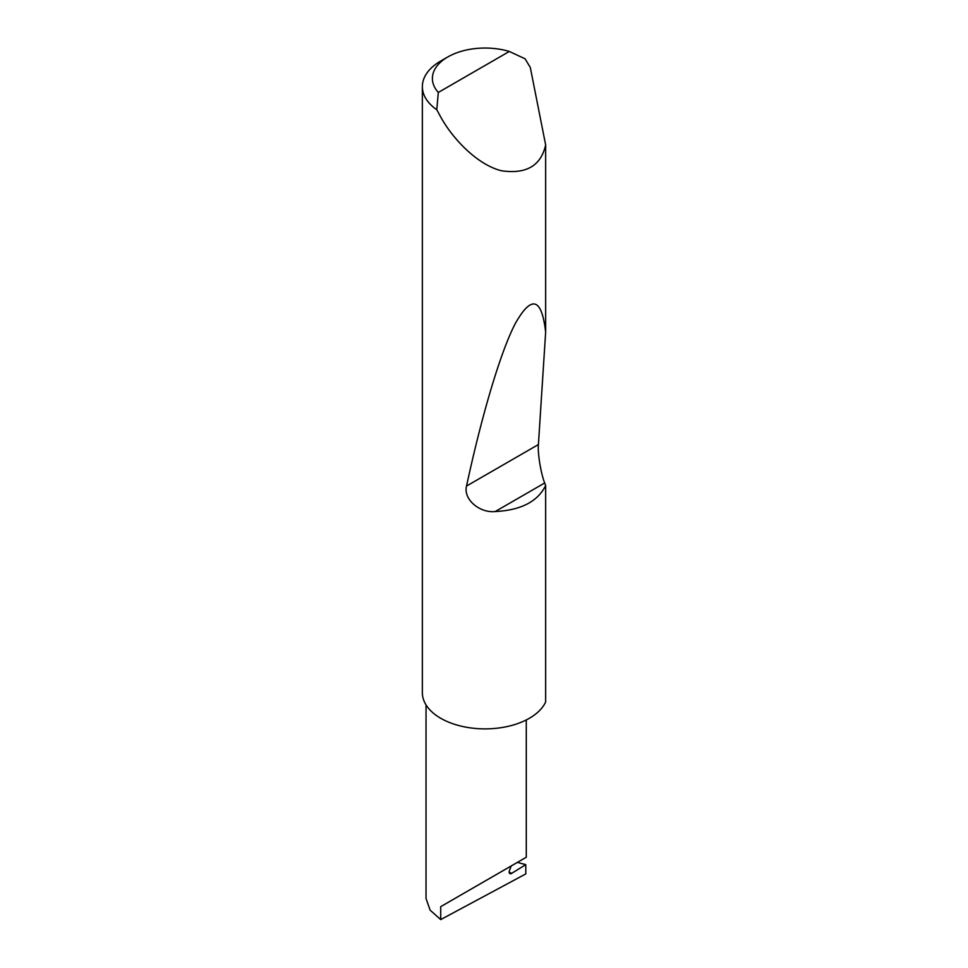 <?xml version="1.0" encoding="UTF-8"?>
<svg xmlns="http://www.w3.org/2000/svg" width="968" height="968" viewBox="0 0 968 968"><rect width="100%" height="100%" fill="white"/><g stroke="black" fill="none" stroke-linecap="round" stroke-linejoin="round"><path stroke-width="1.45" d="M526.277 719.95L526.277 857.249L511.6 865.731C523.385 858.918 537.349 850.86 511.6 865.731L440.718 906.653L511.249 865.924L509.471 870.534A3.34 1.936 120 0 0 509.846 873.608A3.34 1.936 120 0 0 511.6 873.402L525.781 864.642L517.348 862.403M438.31 92.456L509.313 51.461L525.043 58.77L530.307 67.47L545.649 144.946C540.943 165.806 526.181 174.409 501.351 170.731C477.43 164.754 452.867 139.041 440.718 117.007L436.774 109.735A62.69 36.191 180 0 1 422.351 86.636A62.69 36.191 180 0 1 440.718 61.044L447.809 56.955A52.659 30.407 0 0 0 438.31 92.456L436.774 109.735M545.649 485.512C537.748 501.569 520.941 510.245 495.217 511.54C479.644 513.27 463.115 499.234 466.528 486.045C480.781 419.846 499.754 353.199 515.424 323.3C531.601 294.841 541.681 297.781 545.649 332.121L538.414 444.542C537.494 452.746 540.943 473.872 544.694 482.971L545.649 485.512L545.649 701.957A62.69 36.191 180 0 1 501.351 727.634A62.69 36.191 180 0 1 440.718 718.28A62.69 36.191 180 0 1 422.351 692.689L422.351 86.636M545.649 144.946L545.649 332.121M525.781 864.642L525.781 873.923L440.718 919.6L430.155 910.21L426.041 898.546L426.041 704.91M440.718 919.6L440.718 906.653M509.313 51.461A52.659 30.407 0 0 0 447.809 56.955M509.156 871.986L511.6 873.402M544.694 482.971L495.217 511.54M538.414 444.542L466.528 486.045"/></g></svg>
